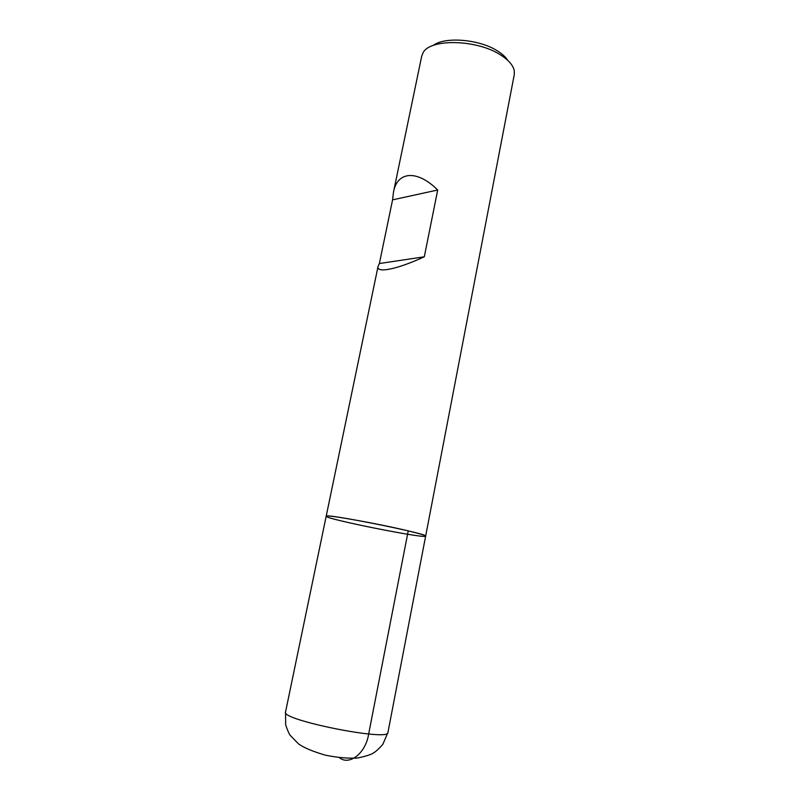 <?xml version="1.0" encoding="UTF-8"?>
<svg xmlns="http://www.w3.org/2000/svg" width="800" height="800" viewBox="0 0 800 800"><rect width="100%" height="100%" fill="white"/><g stroke="black" fill="none" stroke-linecap="round" stroke-linejoin="round"><path stroke-width="1.2" d="M285.54 712.01L285.66 724.83C287.47 730.25 289.02 733.79 290.31 735.45L298.46 743.85C304.13 747.87 313.2 751.66 325.69 755.23C337.66 757.64 348.3 758.57 357.62 758.01C365.99 756.21 371.18 754.57 373.21 753.09C375.63 751.8 378.84 748.89 382.83 744.36L387.94 732.47C389.79 741.81 280.25 719.92 285.54 712.01L326.19 516.24C323.39 512.77 429.57 533.99 425.65 536.11C425.55 535.4 419.74 533.66 408.23 530.89C378.13 523.6 324.13 514.03 326.19 516.24C324.23 518.78 426.48 539.21 425.65 536.11L514.28 74.6L514.32 70.98C513.34 65.57 508.87 60.29 500.91 55.16C477.42 39.39 430.06 38.33 423.08 52.75L421.72 56.11L393.49 192.06L392.58 199.85L379.37 263.54L378.07 266.33C376.01 273.51 396.73 269.52 424.3 256.79L437.7 190.01C417.1 169.47 397.28 171.31 393.49 192.06M433.21 45.46C444.82 36.3 479.93 39.27 497.86 51.19C502.43 54.1 505.73 57.15 507.76 60.36M437.7 190.01L392.58 199.85M424.3 256.79L379.37 263.54M339.48 757.69C349.1 765.88 365.72 753.51 368.66 733.99L408.23 530.89M326.19 516.24L378.07 266.33M387.94 732.47L425.65 536.11"/></g></svg>
